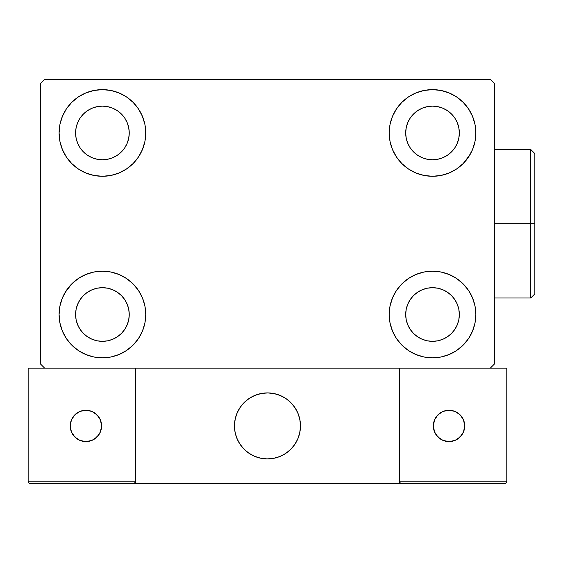 <?xml version="1.0" encoding="UTF-8"?>
<svg xmlns="http://www.w3.org/2000/svg" width="563" height="563" viewBox="0 0 563 563"><rect width="100%" height="100%" fill="white"/><g stroke="black" fill="none" stroke-linecap="round" stroke-linejoin="round"><path stroke-width="0.84" d="M59.094 314.513A43.323 43.323 0 0 1 102.424 271.183A43.323 43.323 0 0 1 145.747 314.513L144.916 322.965L142.446 331.086L138.449 338.581L133.058 345.147L126.492 350.531L119.004 354.535L110.876 357.005L102.424 357.836L93.972 357.005L85.843 354.535L78.348 350.531L71.79 345.147L66.399 338.581L62.394 331.086L59.931 322.965L59.094 314.513L59.931 306.061L62.394 297.933L66.399 290.438L71.79 283.872L78.348 278.488L85.843 274.484L93.972 272.013L102.424 271.183L110.876 272.013L119.004 274.484L126.492 278.488L133.058 283.872L138.449 290.438L142.446 297.933L144.916 306.061L145.747 314.513A43.323 43.323 0 0 1 102.424 357.836A43.323 43.323 0 0 1 59.094 314.513M389.195 132.959A43.323 43.323 0 0 1 432.518 89.63A43.323 43.323 0 0 1 475.848 132.959L475.01 141.412L472.547 149.533L468.543 157.028L463.152 163.594L456.593 168.977L449.098 172.982L440.97 175.452L432.518 176.282L424.066 175.452L415.937 172.982L408.449 168.977L401.883 163.594L396.493 157.028L392.495 149.533L390.025 141.412L389.195 132.959L390.025 124.5L392.495 116.379L396.493 108.884L401.883 102.318L408.449 96.935L415.937 92.93L424.066 90.46L432.518 89.63L440.97 90.46L449.098 92.93L456.593 96.935L463.152 102.318L468.543 108.884L472.547 116.379L475.01 124.5L475.848 132.959A43.323 43.323 0 0 1 432.518 176.282A43.323 43.323 0 0 1 389.195 132.959M389.195 314.513A43.323 43.323 0 0 1 432.518 271.183A43.323 43.323 0 0 1 475.848 314.513L475.01 322.965L472.547 331.086L468.543 338.581L463.152 345.147L456.593 350.531L449.098 354.535L440.97 357.005L432.518 357.836L424.066 357.005L415.937 354.535L408.449 350.531L401.883 345.147L396.493 338.581L392.495 331.086L390.025 322.965L389.195 314.513L390.025 306.061L392.495 297.933L396.493 290.438L401.883 283.872L408.449 278.488L415.937 274.484L424.066 272.013L432.518 271.183L440.97 272.013L449.098 274.484L456.593 278.488L463.152 283.872L468.543 290.438L472.547 297.933L475.01 306.061L475.848 314.513A43.323 43.323 0 0 1 432.518 357.836A43.323 43.323 0 0 1 389.195 314.513M59.094 132.959A43.323 43.323 0 0 1 102.424 89.63A43.323 43.323 0 0 1 145.747 132.959L144.916 141.412L142.446 149.533L138.449 157.028L133.058 163.594L126.492 168.977L119.004 172.982L110.876 175.452L102.424 176.282L93.972 175.452L85.843 172.982L78.348 168.977L71.79 163.594L66.399 157.028L62.394 149.533L59.931 141.412L59.094 132.959L59.931 124.5L62.394 116.379L66.399 108.884L71.79 102.318L78.348 96.935L85.843 92.93L93.972 90.46L102.424 89.63L110.876 90.46L119.004 92.93L126.492 96.935L133.058 102.318L138.449 108.884L142.446 116.379L144.916 124.5L145.747 132.959A43.323 43.323 0 0 1 102.424 176.282A43.323 43.323 0 0 1 59.094 132.959M77.645 143.22L80.122 147.858L77.645 143.22L76.118 138.188L75.604 132.959A26.82 26.82 0 0 1 102.424 106.133A26.82 26.82 0 0 1 129.244 132.959A26.82 26.82 0 0 1 102.424 159.779A26.82 26.82 0 0 1 75.604 132.959L76.118 127.724L77.645 122.692L80.122 118.054L83.458 113.993L87.518 110.658L92.156 108.18L87.518 110.658M407.739 324.774L410.216 329.411L407.739 324.774L406.212 319.742L405.698 314.513A26.82 26.82 0 0 1 432.518 287.686A26.82 26.82 0 0 1 459.338 314.513A26.82 26.82 0 0 1 432.518 341.333A26.82 26.82 0 0 1 405.698 314.513L406.212 309.277L407.739 304.245L410.216 299.607L413.552 295.547L417.619 292.211L413.552 295.547M407.739 143.22L410.216 147.858L407.739 143.22L406.212 138.188L405.698 132.959A26.82 26.82 0 0 1 432.518 106.133A26.82 26.82 0 0 1 459.338 132.959A26.82 26.82 0 0 1 432.518 159.779A26.82 26.82 0 0 1 405.698 132.959L406.212 127.724L407.739 122.692L410.216 118.054L413.552 113.993L417.619 110.658L413.552 113.993M77.645 324.774L80.122 329.411L77.645 324.774L76.118 319.742L75.604 314.513A26.82 26.82 0 0 1 102.424 287.686A26.82 26.82 0 0 1 129.244 314.513A26.82 26.82 0 0 1 102.424 341.333A26.82 26.82 0 0 1 75.604 314.513L76.118 309.277L77.645 304.245L80.122 299.607L83.458 295.547L87.518 292.211L92.156 289.734L87.518 292.211M490.289 79.313L44.653 79.313L40.529 83.444L40.529 364.022L44.653 368.153L490.289 368.153L494.413 364.022L494.413 83.444L490.289 79.313L44.653 79.313L40.529 83.444L40.529 364.022L44.653 368.153L490.289 368.153L494.413 364.022L494.413 83.444L490.289 79.313M64.998 292.683L71.79 283.872M84.232 353.831L78.348 350.531M450.71 93.634L456.593 96.935M469.943 154.783L463.152 163.594M463.152 283.872L468.543 290.438M71.79 163.594L66.399 157.028M112.684 157.731L117.322 155.254L112.684 157.731L107.653 159.259L102.424 159.779L97.188 159.259L92.156 157.731L87.518 155.254L83.458 151.919L80.122 147.858M124.726 147.858L127.203 143.22L124.726 147.858L121.39 151.919L117.322 155.254M127.203 122.692L124.726 118.054L127.203 122.692L128.73 127.724L129.244 132.959L128.73 138.188L127.203 143.22M112.684 108.18L107.653 106.653L112.684 108.18L117.322 110.658L121.39 113.993L124.726 118.054M442.785 339.292L447.423 336.808L442.785 339.292L437.754 340.812L432.518 341.333L427.289 340.812L422.257 339.292L417.619 336.808L413.552 333.472L410.216 329.411M454.82 329.411L457.297 324.774L454.82 329.411L451.484 333.472L447.423 336.808M457.297 304.245L454.82 299.607L457.297 304.245L458.824 309.277L459.338 314.513L458.824 319.742L457.297 324.774M442.785 289.734L437.754 288.207L442.785 289.734L447.423 292.211L451.484 295.547L454.82 299.607M422.257 289.734L417.619 292.211L422.257 289.734L427.289 288.207L432.518 287.686L437.754 288.207M401.883 163.594L400.265 161.884M442.785 157.731L447.423 155.254L442.785 157.731L437.754 159.259L432.518 159.779L427.289 159.259L422.257 157.731L417.619 155.254L413.552 151.919L410.216 147.858M454.82 147.858L457.297 143.22L454.82 147.858L451.484 151.919L447.423 155.254M457.297 122.692L454.82 118.054L457.297 122.692L458.824 127.724L459.338 132.959L458.824 138.188L457.297 143.22M442.785 108.18L437.754 106.653L442.785 108.18L447.423 110.658L451.484 113.993L454.82 118.054M422.257 108.18L417.619 110.658L422.257 108.18L427.289 106.653L432.518 106.133L437.754 106.653M133.058 283.872L134.677 285.582M112.684 339.292L117.322 336.808L112.684 339.292L107.653 340.812L102.424 341.333L97.188 340.812L92.156 339.292L87.518 336.808L83.458 333.472L80.122 329.411M124.726 329.411L127.203 324.774L124.726 329.411L121.39 333.472L117.322 336.808M127.203 304.245L124.726 299.607L127.203 304.245L128.73 309.277L129.244 314.513L128.73 319.742L127.203 324.774M112.684 289.734L107.653 288.207L112.684 289.734L117.322 292.211L121.39 295.547L124.726 299.607M78.348 96.935L77.405 97.582M66.399 108.884L65.167 110.834M59.931 141.412L60.248 142.889M133.058 163.594L134.677 161.884M92.156 108.18L97.188 106.653L102.424 106.133L107.653 106.653M475.01 306.061L474.693 304.576M401.883 283.872L400.265 285.582M456.593 350.531L457.536 349.883M468.543 338.581L469.774 336.632M475.01 124.5L472.547 116.379M59.931 322.965L62.394 331.086M92.156 289.734L97.188 288.207L102.424 287.686L107.653 288.207M234.461 425.917A33.013 33.013 0 0 1 267.474 392.911A33.013 33.013 0 0 1 300.48 425.917L299.847 419.477L297.968 413.284L294.921 407.577L290.811 402.573L285.807 398.47L280.107 395.423L273.914 393.544L267.474 392.911L261.028 393.544L254.842 395.423L249.135 398.47L244.131 402.573L240.021 407.577L236.974 413.284L235.095 419.477L234.461 425.917L235.095 432.356L236.974 438.549L240.021 444.256L244.131 449.26L249.135 453.363L254.842 456.417L261.028 458.296L267.474 458.929L273.914 458.296L280.107 456.417L285.807 453.363L290.811 449.26L294.921 444.256L297.968 438.549L299.847 432.356L300.48 425.917A33.013 33.013 0 0 1 267.474 458.929A33.013 33.013 0 0 1 234.461 425.917M506.791 481.21L399.512 481.21L399.512 368.153L399.512 481.21L506.791 481.21L506.067 482.963L506.791 481.21L506.791 368.153L506.791 481.21L506.067 482.963L505.264 483.497L399.512 483.687L399.512 368.153L399.512 483.687L135.43 483.687L135.43 368.153L399.512 368.153L135.43 368.153L135.43 483.687L30.627 483.687L132.959 483.687L134.705 482.963L135.43 481.21L28.15 481.21L28.15 368.153L44.653 368.153L28.15 368.153L28.15 481.21L28.875 482.963L30.627 483.687L28.875 482.963L29.677 483.497L28.875 482.963L28.15 481.21L28.34 482.153M399.512 481.21L400.237 482.963L399.702 482.153L400.237 482.963L401.989 483.687L132.959 483.687L134.705 482.963L132.959 483.687L134.705 482.963L135.43 481.21L28.15 481.21M234.581 428.732L235.017 431.941M235.763 435.093L236.812 438.155M238.163 441.103L239.789 443.904M241.689 446.529L243.828 448.957M251.534 454.827L254.448 456.248M263.815 458.725L267.045 458.922M270.282 458.81L273.491 458.373M276.644 457.628L279.712 456.572M282.654 455.228L285.455 453.595M288.08 451.702L290.508 449.555L288.08 451.702M292.718 447.184L294.681 444.608M296.377 441.849L297.806 438.943M300.276 429.576L300.48 426.339M300.361 423.102L299.924 419.892M299.178 416.74L298.13 413.678M296.778 410.73L295.153 407.936M293.253 405.304L291.113 402.876M283.407 397.006L280.494 395.585M271.127 393.108L267.897 392.911M264.659 393.03L261.45 393.46M258.297 394.206L255.229 395.261M252.287 396.605L249.486 398.238M246.861 400.131L244.433 402.278M242.224 404.649L240.26 407.225M238.564 409.984L237.136 412.897M234.665 422.257L234.461 425.494M261.865 393.389A33.013 33.013 0 0 1 300.002 420.315A33.013 33.013 0 0 1 273.076 458.451A33.013 33.013 0 0 1 234.94 431.525A33.013 33.013 0 0 1 261.865 393.389L255.623 395.106L249.845 398.006L244.736 401.982L240.507 406.88L237.312 412.503L235.271 418.647L234.475 425.072L234.94 431.525L236.657 437.761L239.564 443.545L243.54 448.655L248.431 452.884L254.061 456.079L260.205 458.12L266.623 458.915L273.076 458.451L279.318 456.727L285.096 453.827L290.205 449.851L294.435 444.953L297.63 439.33L299.671 433.186L300.473 426.768L300.002 420.315L298.284 414.072L295.378 408.288L291.402 403.185L286.511 398.949L280.881 395.754L274.737 393.72L268.319 392.918L261.865 393.389M399.512 368.153L506.791 368.153L399.512 368.153M400.237 482.963L399.702 482.153L400.237 482.963L401.989 483.687L400.237 482.963L401.989 483.687L504.314 483.687L506.067 482.963M135.247 482.153L135.43 481.21L134.705 482.963M281.148 395.873L280.761 395.705M275.026 393.783L274.617 393.692M268.614 392.925L268.192 392.918M262.154 393.34L261.739 393.41M255.905 395.001L255.503 395.156M250.092 397.851L249.733 398.076M237.431 412.236L237.255 412.623M235.341 418.358L235.243 418.773M234.482 424.776L234.468 425.199M234.891 431.23L234.961 431.652M236.551 437.486L236.706 437.88M239.409 443.299L239.634 443.658M253.793 455.96L254.18 456.136M259.916 458.05L260.324 458.148M266.327 458.908L266.749 458.922M272.788 458.5L273.203 458.423M279.037 456.832L279.438 456.684M284.85 453.982L285.209 453.757M294.266 445.199L294.512 444.847M297.51 439.597L297.686 439.21M299.607 433.475L299.699 433.06M300.459 427.057L300.473 426.634M300.051 420.603L299.98 420.188M298.39 414.347L298.235 413.953M295.533 408.541L295.308 408.182M464.707 425.917A15.68 15.68 0 0 1 449.028 441.596A15.68 15.68 0 0 1 433.348 425.917A15.68 15.68 0 0 1 449.028 410.237A15.68 15.68 0 0 1 464.707 425.917L463.511 419.921L460.112 414.832L455.024 411.433L449.028 410.237L443.025 411.433L437.937 414.832L434.537 419.921L433.348 425.917L434.537 431.92L437.937 437.008L443.025 440.407L449.028 441.596L455.024 440.407L460.112 437.008L463.511 431.92L464.707 425.917M435.987 434.629L440.315 438.957M457.733 438.957L462.061 434.629M462.061 417.204L457.733 412.883M440.315 412.883L435.987 417.204M85.914 410.237A15.68 15.68 0 0 1 101.593 425.917A15.68 15.68 0 0 1 85.914 441.596A15.68 15.68 0 0 1 70.234 425.917A15.68 15.68 0 0 1 85.914 410.237L79.918 411.433L74.83 414.832L71.431 419.921L70.234 425.917L71.431 431.92L74.83 437.008L79.918 440.407L85.914 441.596L91.917 440.407L97.005 437.008L100.404 431.92L101.593 425.917L100.404 419.921L97.005 414.832L91.917 411.433L85.914 410.237M94.626 438.957L98.954 434.629M98.954 417.204L94.626 412.883M77.208 412.883L72.88 417.204M72.88 434.629L77.208 438.957M530.726 223.736L530.726 298.003L530.726 223.736L494.413 223.736L530.726 223.736L530.726 149.462L530.726 223.736L534.85 223.736L530.726 223.736M534.85 293.879L534.85 223.736L534.85 293.879L530.726 298.003L494.413 298.003M534.85 153.586L534.85 223.736L534.85 153.586L530.726 149.462L494.413 149.462"/></g></svg>
